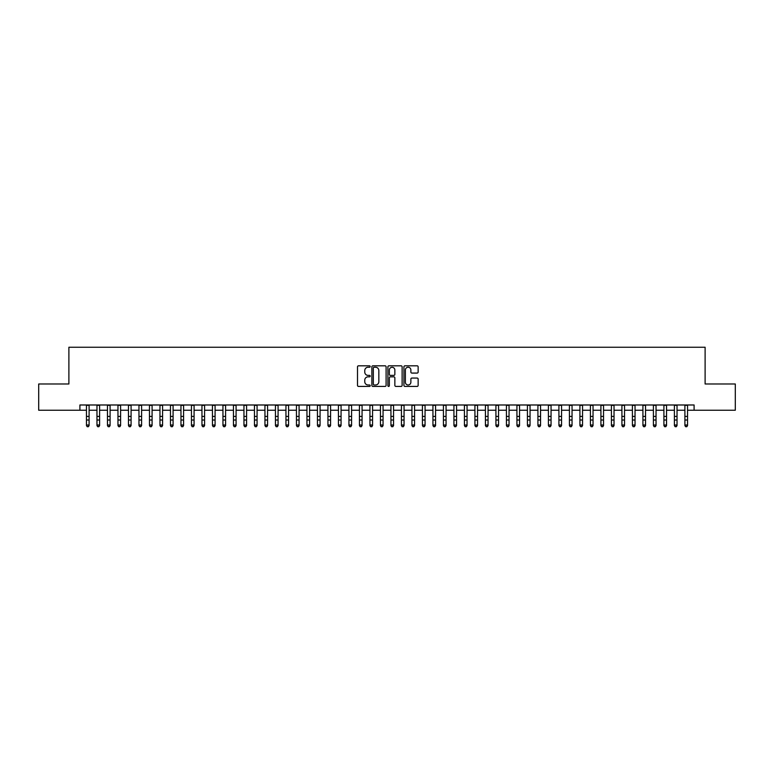 <?xml version="1.0" encoding="UTF-8"?>
<svg xmlns="http://www.w3.org/2000/svg" width="774" height="774" viewBox="0 0 774 774"><rect width="100%" height="100%" fill="white"/><g stroke="black" fill="none" stroke-linecap="round" stroke-linejoin="round"><path stroke-width="1.16" d="M370.204 366.528A0.726 0.726 0 0 0 369.479 365.812L358.536 365.812A1.035 1.035 0 0 0 357.501 366.837L357.501 385.394A1.035 1.035 0 0 0 358.536 386.419L369.479 386.419A0.726 0.726 0 0 0 370.204 385.704A0.726 0.726 0 0 0 369.479 384.978L368.066 384.978A3.299 3.299 0 0 1 364.767 381.679L364.767 380.131A3.299 3.299 0 0 1 368.066 376.841L369.479 376.841A0.726 0.726 0 0 0 370.204 376.116A0.726 0.726 0 0 0 369.479 375.39L368.066 375.39A3.299 3.299 0 0 1 364.767 372.101L364.767 370.553A3.299 3.299 0 0 1 368.066 367.253L369.479 367.253A0.726 0.726 0 0 0 370.204 366.528M417.118 373.078A1.035 1.035 0 0 0 418.144 372.042L418.144 366.837A1.035 1.035 0 0 0 417.118 365.812L404.957 365.812A1.035 1.035 0 0 0 403.931 366.837L403.931 385.394A1.035 1.035 0 0 0 404.957 386.419L417.118 386.419A1.035 1.035 0 0 0 418.144 385.394L418.144 379.105A1.035 1.035 0 0 0 417.118 378.07L411.913 378.07A1.035 1.035 0 0 0 410.878 379.105L410.878 382.221A2.757 2.757 0 0 1 408.13 384.978A2.757 2.757 0 0 1 405.373 382.221L405.373 370.011A2.757 2.757 0 0 1 408.13 367.253A2.757 2.757 0 0 1 410.878 370.011L410.878 372.042A1.035 1.035 0 0 0 411.913 373.078L417.118 373.078M79.906 410.239L38.7 410.239L38.7 383.991L68.886 383.991L68.886 347.245L705.114 347.245L705.114 383.991L735.3 383.991L735.3 410.239L694.094 410.239L694.094 404.986L79.906 404.986L79.906 410.239L86.465 410.239M386.1 366.837A1.035 1.035 0 0 0 385.065 365.812L372.904 365.812A1.035 1.035 0 0 0 371.878 366.837L371.878 385.394A1.035 1.035 0 0 0 372.904 386.419L385.065 386.419A1.035 1.035 0 0 0 386.1 385.394L386.1 366.837M388.935 365.812L401.096 365.812A1.035 1.035 0 0 1 402.122 366.837L402.122 385.394A1.035 1.035 0 0 1 401.096 386.419L395.891 386.419A1.035 1.035 0 0 1 394.856 385.394L394.856 377.867A1.035 1.035 0 0 0 393.831 376.841L390.377 376.841A1.035 1.035 0 0 0 389.341 377.867L389.341 385.704A0.726 0.726 0 0 1 388.625 386.419A0.726 0.726 0 0 1 387.9 385.704L387.9 366.837A1.035 1.035 0 0 1 388.935 365.812M89.097 410.239L96.973 410.239M99.594 410.239L107.47 410.239M110.092 410.239L117.967 410.239M120.589 410.239L128.465 410.239M131.087 410.239L138.962 410.239M141.594 410.239L149.459 410.239M152.091 410.239L159.966 410.239M162.588 410.239L170.464 410.239M173.086 410.239L180.961 410.239M183.583 410.239L191.459 410.239M194.081 410.239L201.956 410.239M204.578 410.239L212.453 410.239M215.085 410.239L222.951 410.239M225.582 410.239L233.458 410.239M236.08 410.239L243.955 410.239M246.577 410.239L254.453 410.239M257.074 410.239L264.95 410.239M267.572 410.239L275.447 410.239M278.079 410.239L285.945 410.239M288.576 410.239L296.452 410.239M299.074 410.239L306.949 410.239M309.571 410.239L317.446 410.239M320.068 410.239L327.944 410.239M330.566 410.239L338.441 410.239M341.063 410.239L348.939 410.239M351.57 410.239L359.436 410.239M362.068 410.239L369.943 410.239M372.565 410.239L380.44 410.239M383.062 410.239L390.938 410.239M393.56 410.239L401.435 410.239M404.057 410.239L411.932 410.239M414.564 410.239L422.43 410.239M425.061 410.239L432.937 410.239M435.559 410.239L443.434 410.239M446.056 410.239L453.932 410.239M456.554 410.239L464.429 410.239M467.051 410.239L474.926 410.239M477.548 410.239L485.424 410.239M488.055 410.239L495.921 410.239M498.553 410.239L506.428 410.239M509.05 410.239L516.926 410.239M519.548 410.239L527.423 410.239M530.045 410.239L537.92 410.239M540.542 410.239L548.418 410.239M551.049 410.239L558.915 410.239M561.547 410.239L569.422 410.239M572.044 410.239L579.919 410.239M582.541 410.239L590.417 410.239M593.039 410.239L600.914 410.239M603.536 410.239L611.412 410.239M614.034 410.239L621.909 410.239M624.541 410.239L632.406 410.239M635.038 410.239L642.913 410.239M645.535 410.239L653.411 410.239M656.033 410.239L663.908 410.239M666.53 410.239L674.406 410.239M677.027 410.239L684.903 410.239M687.535 410.239L694.094 410.239M374.045 367.253A0.726 0.726 0 0 0 373.32 367.979L373.32 384.262A0.726 0.726 0 0 0 374.045 384.978L375.535 384.978A3.299 3.299 0 0 0 378.834 381.679L378.834 370.553A3.299 3.299 0 0 0 375.535 367.253L374.045 367.253M394.856 370.059A2.757 2.757 0 0 0 392.099 367.302A2.757 2.757 0 0 0 389.341 370.059L389.341 374.364A1.035 1.035 0 0 0 390.377 375.39L393.831 375.39A1.035 1.035 0 0 0 394.856 374.364L394.856 370.059M89.097 404.986L89.097 425.603L88.304 426.755L87.259 426.522L88.304 426.755M86.465 404.986L86.465 425.013L89.097 425.013L88.304 426.522M87.259 426.755L86.465 425.603L87.259 426.522M99.594 404.986L99.594 425.603L98.811 426.755L97.756 426.522L98.811 426.755M96.973 404.986L96.973 425.013L99.594 425.013L98.811 426.522M97.756 426.755L96.973 425.603L97.756 426.522M110.092 404.986L110.092 425.603L109.308 426.755L108.254 426.522L109.308 426.755M107.47 404.986L107.47 425.013L110.092 425.013L109.308 426.522M108.254 426.755L107.47 425.603L108.254 426.522M120.589 404.986L120.589 425.603L119.806 426.755L118.751 426.522L119.806 426.755M117.967 404.986L117.967 425.013L120.589 425.013L119.806 426.522M118.751 426.755L117.967 425.603L118.751 426.522M131.087 404.986L131.087 425.603L130.303 426.755L129.248 426.522L130.303 426.755M128.465 404.986L128.465 425.013L131.087 425.013L130.303 426.522M129.248 426.755L128.465 425.603L129.248 426.522M141.594 404.986L141.594 425.603L140.8 426.755L139.755 426.522L140.8 426.755M138.962 404.986L138.962 425.013L141.594 425.013L140.8 426.522M139.755 426.755L138.962 425.603L139.755 426.522M152.091 404.986L152.091 425.603L151.298 426.755L150.253 426.522L151.298 426.755M149.459 404.986L149.459 425.013L152.091 425.013L151.298 426.522M150.253 426.755L149.459 425.603L150.253 426.522M162.588 404.986L162.588 425.603L161.795 426.755L160.75 426.522L161.795 426.755M159.966 404.986L159.966 425.013L162.588 425.013L161.795 426.522M160.75 426.755L159.966 425.603L160.75 426.522M173.086 404.986L173.086 425.603L172.302 426.755L171.248 426.522L172.302 426.755M170.464 404.986L170.464 425.013L173.086 425.013L172.302 426.522M171.248 426.755L170.464 425.603L171.248 426.522M183.583 404.986L183.583 425.603L182.799 426.755L181.745 426.522L182.799 426.755M180.961 404.986L180.961 425.013L183.583 425.013L182.799 426.522M181.745 426.755L180.961 425.603L181.745 426.522M194.081 404.986L194.081 425.603L193.297 426.755L192.242 426.522L193.297 426.755M191.459 404.986L191.459 425.013L194.081 425.013L193.297 426.522M192.242 426.755L191.459 425.603L192.242 426.522M204.578 404.986L204.578 425.603L203.794 426.755L202.749 426.522L203.794 426.755M201.956 404.986L201.956 425.013L204.578 425.013L203.794 426.522M202.749 426.755L201.956 425.603L202.749 426.522M215.085 404.986L215.085 425.603L214.292 426.755L213.247 426.522L214.292 426.755M212.453 404.986L212.453 425.013L215.085 425.013L214.292 426.522M213.247 426.755L212.453 425.603L213.247 426.522M225.582 404.986L225.582 425.603L224.789 426.755L223.744 426.522L224.789 426.755M222.951 404.986L222.951 425.013L225.582 425.013L224.789 426.522M223.744 426.755L222.951 425.603L223.744 426.522M236.08 404.986L236.08 425.603L235.296 426.755L234.241 426.522L235.296 426.755M233.458 404.986L233.458 425.013L236.08 425.013L235.296 426.522M234.241 426.755L233.458 425.603L234.241 426.522M246.577 404.986L246.577 425.603L245.793 426.755L244.739 426.522L245.793 426.755M243.955 404.986L243.955 425.013L246.577 425.013L245.793 426.522M244.739 426.755L243.955 425.603L244.739 426.522M257.074 404.986L257.074 425.603L256.291 426.755L255.236 426.522L256.291 426.755M254.453 404.986L254.453 425.013L257.074 425.013L256.291 426.522M255.236 426.755L254.453 425.603L255.236 426.522M267.572 404.986L267.572 425.603L266.788 426.755L265.734 426.522L266.788 426.755M264.95 404.986L264.95 425.013L267.572 425.013L266.788 426.522M265.734 426.755L264.95 425.603L265.734 426.522M278.079 404.986L278.079 425.603L277.286 426.755L276.241 426.522L277.286 426.755M275.447 404.986L275.447 425.013L278.079 425.013L277.286 426.522M276.241 426.755L275.447 425.603L276.241 426.522M288.576 404.986L288.576 425.603L287.783 426.755L286.738 426.522L287.783 426.755M285.945 404.986L285.945 425.013L288.576 425.013L287.783 426.522M286.738 426.755L285.945 425.603L286.738 426.522M299.074 404.986L299.074 425.603L298.28 426.755L297.235 426.522L298.28 426.755M296.452 404.986L296.452 425.013L299.074 425.013L298.28 426.522M297.235 426.755L296.452 425.603L297.235 426.522M309.571 404.986L309.571 425.603L308.787 426.755L307.733 426.522L308.787 426.755M306.949 404.986L306.949 425.013L309.571 425.013L308.787 426.522M307.733 426.755L306.949 425.603L307.733 426.522M320.068 404.986L320.068 425.603L319.285 426.755L318.23 426.522L319.285 426.755M317.446 404.986L317.446 425.013L320.068 425.013L319.285 426.522M318.23 426.755L317.446 425.603L318.23 426.522M330.566 404.986L330.566 425.603L329.782 426.755L328.727 426.522L329.782 426.755M327.944 404.986L327.944 425.013L330.566 425.013L329.782 426.522M328.727 426.755L327.944 425.603L328.727 426.522M341.063 404.986L341.063 425.603L340.279 426.755L339.235 426.522L340.279 426.755M338.441 404.986L338.441 425.013L341.063 425.013L340.279 426.522M339.235 426.755L338.441 425.603L339.235 426.522M351.57 404.986L351.57 425.603L350.777 426.755L349.732 426.522L350.777 426.755M348.939 404.986L348.939 425.013L351.57 425.013L350.777 426.522M349.732 426.755L348.939 425.603L349.732 426.522M362.068 404.986L362.068 425.603L361.274 426.755L360.229 426.522L361.274 426.755M359.436 404.986L359.436 425.013L362.068 425.013L361.274 426.522M360.229 426.755L359.436 425.603L360.229 426.522M372.565 404.986L372.565 425.603L371.781 426.755L370.727 426.522L371.781 426.755M369.943 404.986L369.943 425.013L372.565 425.013L371.781 426.522M370.727 426.755L369.943 425.603L370.727 426.522M383.062 404.986L383.062 425.603L382.279 426.755L381.224 426.522L382.279 426.755M380.44 404.986L380.44 425.013L383.062 425.013L382.279 426.522M381.224 426.755L380.44 425.603L381.224 426.522M393.56 404.986L393.56 425.603L392.776 426.755L391.721 426.522L392.776 426.755M390.938 404.986L390.938 425.013L393.56 425.013L392.776 426.522M391.721 426.755L390.938 425.603L391.721 426.522M404.057 404.986L404.057 425.603L403.273 426.755L402.219 426.522L403.273 426.755M401.435 404.986L401.435 425.013L404.057 425.013L403.273 426.522M402.219 426.755L401.435 425.603L402.219 426.522M414.564 404.986L414.564 425.603L413.771 426.755L412.726 426.522L413.771 426.755M411.932 404.986L411.932 425.013L414.564 425.013L413.771 426.522M412.726 426.755L411.932 425.603L412.726 426.522M425.061 404.986L425.061 425.603L424.268 426.755L423.223 426.522L424.268 426.755M422.43 404.986L422.43 425.013L425.061 425.013L424.268 426.522M423.223 426.755L422.43 425.603L423.223 426.522M435.559 404.986L435.559 425.603L434.765 426.755L433.721 426.522L434.765 426.755M432.937 404.986L432.937 425.013L435.559 425.013L434.765 426.522M433.721 426.755L432.937 425.603L433.721 426.522M446.056 404.986L446.056 425.603L445.273 426.755L444.218 426.522L445.273 426.755M443.434 404.986L443.434 425.013L446.056 425.013L445.273 426.522M444.218 426.755L443.434 425.603L444.218 426.522M456.554 404.986L456.554 425.603L455.77 426.755L454.715 426.522L455.77 426.755M453.932 404.986L453.932 425.013L456.554 425.013L455.77 426.522M454.715 426.755L453.932 425.603L454.715 426.522M467.051 404.986L467.051 425.603L466.267 426.755L465.213 426.522L466.267 426.755M464.429 404.986L464.429 425.013L467.051 425.013L466.267 426.522M465.213 426.755L464.429 425.603L465.213 426.522M477.548 404.986L477.548 425.603L476.765 426.755L475.72 426.522L476.765 426.755M474.926 404.986L474.926 425.013L477.548 425.013L476.765 426.522M475.72 426.755L474.926 425.603L475.72 426.522M488.055 404.986L488.055 425.603L487.262 426.755L486.217 426.522L487.262 426.755M485.424 404.986L485.424 425.013L488.055 425.013L487.262 426.522M486.217 426.755L485.424 425.603L486.217 426.522M498.553 404.986L498.553 425.603L497.759 426.755L496.714 426.522L497.759 426.755M495.921 404.986L495.921 425.013L498.553 425.013L497.759 426.522M496.714 426.755L495.921 425.603L496.714 426.522M509.05 404.986L509.05 425.603L508.266 426.755L507.212 426.522L508.266 426.755M506.428 404.986L506.428 425.013L509.05 425.013L508.266 426.522M507.212 426.755L506.428 425.603L507.212 426.522M519.548 404.986L519.548 425.603L518.764 426.755L517.709 426.522L518.764 426.755M516.926 404.986L516.926 425.013L519.548 425.013L518.764 426.522M517.709 426.755L516.926 425.603L517.709 426.522M530.045 404.986L530.045 425.603L529.261 426.755L528.207 426.522L529.261 426.755M527.423 404.986L527.423 425.013L530.045 425.013L529.261 426.522M528.207 426.755L527.423 425.603L528.207 426.522M540.542 404.986L540.542 425.603L539.759 426.755L538.704 426.522L539.759 426.755M537.92 404.986L537.92 425.013L540.542 425.013L539.759 426.522M538.704 426.755L537.92 425.603L538.704 426.522M551.049 404.986L551.049 425.603L550.256 426.755L549.211 426.522L550.256 426.755M548.418 404.986L548.418 425.013L551.049 425.013L550.256 426.522M549.211 426.755L548.418 425.603L549.211 426.522M561.547 404.986L561.547 425.603L560.753 426.755L559.708 426.522L560.753 426.755M558.915 404.986L558.915 425.013L561.547 425.013L560.753 426.522M559.708 426.755L558.915 425.603L559.708 426.522M572.044 404.986L572.044 425.603L571.251 426.755L570.206 426.522L571.251 426.755M569.422 404.986L569.422 425.013L572.044 425.013L571.251 426.522M570.206 426.755L569.422 425.603L570.206 426.522M582.541 404.986L582.541 425.603L581.758 426.755L580.703 426.522L581.758 426.755M579.919 404.986L579.919 425.013L582.541 425.013L581.758 426.522M580.703 426.755L579.919 425.603L580.703 426.522M593.039 404.986L593.039 425.603L592.255 426.755L591.201 426.522L592.255 426.755M590.417 404.986L590.417 425.013L593.039 425.013L592.255 426.522M591.201 426.755L590.417 425.603L591.201 426.522M603.536 404.986L603.536 425.603L602.753 426.755L601.698 426.522L602.753 426.755M600.914 404.986L600.914 425.013L603.536 425.013L602.753 426.522M601.698 426.755L600.914 425.603L601.698 426.522M614.034 404.986L614.034 425.603L613.25 426.755L612.205 426.522L613.25 426.755M611.412 404.986L611.412 425.013L614.034 425.013L613.25 426.522M612.205 426.755L611.412 425.603L612.205 426.522M624.541 404.986L624.541 425.603L623.747 426.755L622.702 426.522L623.747 426.755M621.909 404.986L621.909 425.013L624.541 425.013L623.747 426.522M622.702 426.755L621.909 425.603L622.702 426.522M635.038 404.986L635.038 425.603L634.245 426.755L633.2 426.522L634.245 426.755M632.406 404.986L632.406 425.013L635.038 425.013L634.245 426.522M633.2 426.755L632.406 425.603L633.2 426.522M645.535 404.986L645.535 425.603L644.752 426.755L643.697 426.522L644.752 426.755M642.913 404.986L642.913 425.013L645.535 425.013L644.752 426.522M643.697 426.755L642.913 425.603L643.697 426.522M656.033 404.986L656.033 425.603L655.249 426.755L654.194 426.522L655.249 426.755M653.411 404.986L653.411 425.013L656.033 425.013L655.249 426.522M654.194 426.755L653.411 425.603L654.194 426.522M666.53 404.986L666.53 425.603L665.746 426.755L664.692 426.522L665.746 426.755M663.908 404.986L663.908 425.013L666.53 425.013L665.746 426.522M664.692 426.755L663.908 425.603L664.692 426.522M677.027 404.986L677.027 425.603L676.244 426.755L675.189 426.522L676.244 426.755M674.406 404.986L674.406 425.013L677.027 425.013L676.244 426.522M675.189 426.755L674.406 425.603L675.189 426.522M687.535 404.986L687.535 425.603L686.741 426.755L685.696 426.522L686.741 426.755M684.903 404.986L684.903 425.013L687.535 425.013L686.741 426.522M685.696 426.755L684.903 425.603L685.696 426.522M89.097 416.412L86.465 416.412M89.097 420.011L86.465 420.011M89.097 405.324L86.465 405.324M99.594 416.412L96.973 416.412M99.594 420.011L96.973 420.011M99.594 405.324L96.973 405.324M110.092 416.412L107.47 416.412M110.092 420.011L107.47 420.011M110.092 405.324L107.47 405.324M120.589 416.412L117.967 416.412M120.589 420.011L117.967 420.011M120.589 405.324L117.967 405.324M131.087 416.412L128.465 416.412M131.087 420.011L128.465 420.011M131.087 405.324L128.465 405.324M141.594 416.412L138.962 416.412M141.594 420.011L138.962 420.011M141.594 405.324L138.962 405.324M152.091 416.412L149.459 416.412M152.091 420.011L149.459 420.011M152.091 405.324L149.459 405.324M162.588 416.412L159.966 416.412M162.588 420.011L159.966 420.011M162.588 405.324L159.966 405.324M173.086 416.412L170.464 416.412M173.086 420.011L170.464 420.011M173.086 405.324L170.464 405.324M183.583 416.412L180.961 416.412M183.583 420.011L180.961 420.011M183.583 405.324L180.961 405.324M194.081 416.412L191.459 416.412M194.081 420.011L191.459 420.011M194.081 405.324L191.459 405.324M204.578 416.412L201.956 416.412M204.578 420.011L201.956 420.011M204.578 405.324L201.956 405.324M215.085 416.412L212.453 416.412M215.085 420.011L212.453 420.011M215.085 405.324L212.453 405.324M225.582 416.412L222.951 416.412M225.582 420.011L222.951 420.011M225.582 405.324L222.951 405.324M236.08 416.412L233.458 416.412M236.08 420.011L233.458 420.011M236.08 405.324L233.458 405.324M246.577 416.412L243.955 416.412M246.577 420.011L243.955 420.011M246.577 405.324L243.955 405.324M257.074 416.412L254.453 416.412M257.074 420.011L254.453 420.011M257.074 405.324L254.453 405.324M267.572 416.412L264.95 416.412M267.572 420.011L264.95 420.011M267.572 405.324L264.95 405.324M278.079 416.412L275.447 416.412M278.079 420.011L275.447 420.011M278.079 405.324L275.447 405.324M288.576 416.412L285.945 416.412M288.576 420.011L285.945 420.011M288.576 405.324L285.945 405.324M299.074 416.412L296.452 416.412M299.074 420.011L296.452 420.011M299.074 405.324L296.452 405.324M309.571 416.412L306.949 416.412M309.571 420.011L306.949 420.011M309.571 405.324L306.949 405.324M320.068 416.412L317.446 416.412M320.068 420.011L317.446 420.011M320.068 405.324L317.446 405.324M330.566 416.412L327.944 416.412M330.566 420.011L327.944 420.011M330.566 405.324L327.944 405.324M341.063 416.412L338.441 416.412M341.063 420.011L338.441 420.011M341.063 405.324L338.441 405.324M351.57 416.412L348.939 416.412M351.57 420.011L348.939 420.011M351.57 405.324L348.939 405.324M362.068 416.412L359.436 416.412M362.068 420.011L359.436 420.011M362.068 405.324L359.436 405.324M372.565 416.412L369.943 416.412M372.565 420.011L369.943 420.011M372.565 405.324L369.943 405.324M383.062 416.412L380.44 416.412M383.062 420.011L380.44 420.011M383.062 405.324L380.44 405.324M393.56 416.412L390.938 416.412M393.56 420.011L390.938 420.011M393.56 405.324L390.938 405.324M404.057 416.412L401.435 416.412M404.057 420.011L401.435 420.011M404.057 405.324L401.435 405.324M414.564 416.412L411.932 416.412M414.564 420.011L411.932 420.011M414.564 405.324L411.932 405.324M425.061 416.412L422.43 416.412M425.061 420.011L422.43 420.011M425.061 405.324L422.43 405.324M435.559 416.412L432.937 416.412M435.559 420.011L432.937 420.011M435.559 405.324L432.937 405.324M446.056 416.412L443.434 416.412M446.056 420.011L443.434 420.011M446.056 405.324L443.434 405.324M456.554 416.412L453.932 416.412M456.554 420.011L453.932 420.011M456.554 405.324L453.932 405.324M467.051 416.412L464.429 416.412M467.051 420.011L464.429 420.011M467.051 405.324L464.429 405.324M477.548 416.412L474.926 416.412M477.548 420.011L474.926 420.011M477.548 405.324L474.926 405.324M488.055 416.412L485.424 416.412M488.055 420.011L485.424 420.011M488.055 405.324L485.424 405.324M498.553 416.412L495.921 416.412M498.553 420.011L495.921 420.011M498.553 405.324L495.921 405.324M509.05 416.412L506.428 416.412M509.05 420.011L506.428 420.011M509.05 405.324L506.428 405.324M519.548 416.412L516.926 416.412M519.548 420.011L516.926 420.011M519.548 405.324L516.926 405.324M530.045 416.412L527.423 416.412M530.045 420.011L527.423 420.011M530.045 405.324L527.423 405.324M540.542 416.412L537.92 416.412M540.542 420.011L537.92 420.011M540.542 405.324L537.92 405.324M551.049 416.412L548.418 416.412M551.049 420.011L548.418 420.011M551.049 405.324L548.418 405.324M561.547 416.412L558.915 416.412M561.547 420.011L558.915 420.011M561.547 405.324L558.915 405.324M572.044 416.412L569.422 416.412M572.044 420.011L569.422 420.011M572.044 405.324L569.422 405.324M582.541 416.412L579.919 416.412M582.541 420.011L579.919 420.011M582.541 405.324L579.919 405.324M593.039 416.412L590.417 416.412M593.039 420.011L590.417 420.011M593.039 405.324L590.417 405.324M603.536 416.412L600.914 416.412M603.536 420.011L600.914 420.011M603.536 405.324L600.914 405.324M614.034 416.412L611.412 416.412M614.034 420.011L611.412 420.011M614.034 405.324L611.412 405.324M624.541 416.412L621.909 416.412M624.541 420.011L621.909 420.011M624.541 405.324L621.909 405.324M635.038 416.412L632.406 416.412M635.038 420.011L632.406 420.011M635.038 405.324L632.406 405.324M645.535 416.412L642.913 416.412M645.535 420.011L642.913 420.011M645.535 405.324L642.913 405.324M656.033 416.412L653.411 416.412M656.033 420.011L653.411 420.011M656.033 405.324L653.411 405.324M666.53 416.412L663.908 416.412M666.53 420.011L663.908 420.011M666.53 405.324L663.908 405.324M677.027 416.412L674.406 416.412M677.027 420.011L674.406 420.011M677.027 405.324L674.406 405.324M687.535 416.412L684.903 416.412M687.535 420.011L684.903 420.011M687.535 405.324L684.903 405.324"/></g></svg>

